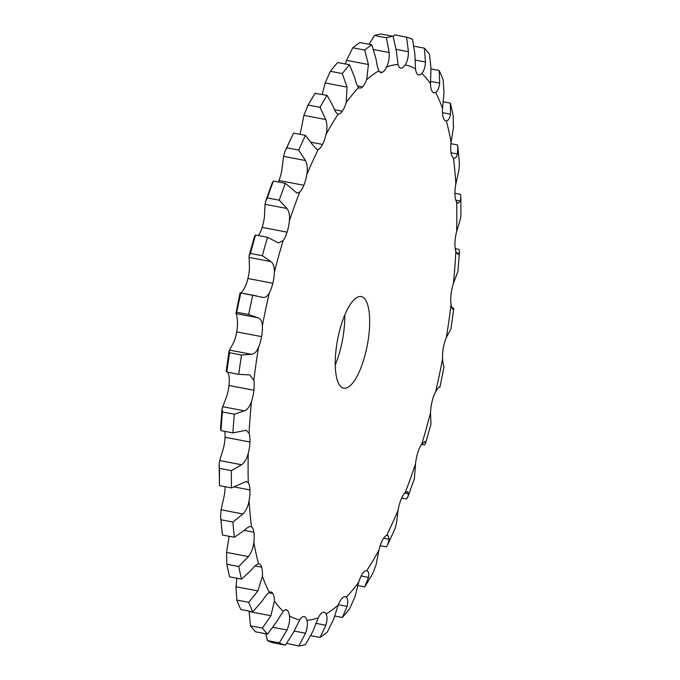 <?xml version="1.0" encoding="UTF-8"?>
<svg xmlns="http://www.w3.org/2000/svg" width="680" height="680" viewBox="0 0 680 680"><rect width="100%" height="100%" fill="white"/><g stroke="black" fill="none" stroke-linecap="round" stroke-linejoin="round"><path stroke-width="1.02" d="M421.575 444.431L424.413 444.975L425.493 443.64L425.034 441.533L421.762 444.167A18.649 6.052 100.8 0 0 417.817 452.6A18.649 6.052 100.8 0 0 417.817 452.608A18.649 6.052 100.8 0 0 415.531 463.828L414.366 478.737L407.94 496.706L408.51 493.706L407.532 491.623L405.203 492.668A18.649 6.052 100.8 0 0 401.038 499.477A18.649 6.052 100.8 0 0 398.098 510.263L396.414 523.651L394.876 529.006L387.659 544.816L389.249 539.333L387.829 535.236L386.623 535.389A18.649 6.052 100.8 0 0 382.389 540.319A18.649 6.052 100.8 0 0 378.913 550.248L376.125 564.621L372.674 573.656L364.777 586.908L368.517 577.388C369.206 573.41 368.611 571.183 366.724 570.698A18.649 6.052 100.8 0 0 362.593 573.546A18.649 6.052 100.8 0 0 358.708 582.241L354.866 597.048L349.639 608.702A310.08 100.581 100.8 0 1 342.363 617.483L347.106 606.399C348.194 601.842 347.913 598.791 346.281 597.227A18.649 6.052 100.8 0 0 345.219 596.674A18.649 6.052 100.8 0 0 342.397 597.899A18.649 6.052 100.8 0 0 338.257 605.021L333.455 619.675L327.225 632.196A310.08 100.581 100.8 0 1 320.084 637.432L325.848 625.251C327.326 620.304 327.403 616.548 326.077 613.963A18.649 6.052 100.8 0 0 324.088 612.178A18.649 6.052 100.8 0 0 322.6 612.425A18.649 6.052 100.8 0 0 318.359 617.712L312.715 631.626L305.524 644.504A310.08 100.581 100.8 0 1 298.8 646L305.55 633.225C307.411 628.082 307.853 623.764 306.884 620.262A18.649 6.052 100.8 0 0 304.19 616.607A18.649 6.052 100.8 0 0 303.943 616.573A18.649 6.052 100.8 0 0 299.769 619.82L293.454 632.46L285.379 645.15A310.08 100.581 100.8 0 1 279.335 642.855L287.002 630.003C289.204 624.877 290.02 620.168 289.442 615.885A18.649 6.052 100.8 0 0 287.147 610.189A18.649 6.052 100.8 0 0 286.272 609.79A18.649 6.052 100.8 0 0 283.212 611.26L276.394 622.132L267.572 634.117A310.08 100.581 100.8 0 1 262.421 628.108L270.903 615.723L274.423 600.992A18.649 6.052 100.8 0 0 272.867 593.512A18.649 6.052 100.8 0 0 271.039 592A18.649 6.052 100.8 0 0 269.305 592.365C267.359 593.708 264.988 596.598 262.2 601.043L252.764 611.821A310.08 100.581 100.8 0 1 248.719 602.336L257.89 590.928L262.403 576.164A18.649 6.052 100.8 0 0 261.647 567.179A18.649 6.052 100.8 0 0 259.063 563.907A18.649 6.052 100.8 0 0 258.596 563.873C256.785 564.119 254.388 566.168 251.413 570.001L241.544 579.13A310.08 100.581 100.8 0 1 238.756 566.525L248.447 556.563C251.404 552.662 253.206 547.927 253.844 542.36A18.649 6.052 100.8 0 0 253.912 532.211A18.649 6.052 100.8 0 0 251.498 526.864C249.892 526.023 247.546 527.136 244.46 530.196L234.337 537.285A310.08 100.581 100.8 0 1 232.917 522.053L242.947 513.961C246.024 510.816 248.064 506.447 249.067 500.854A18.649 6.052 100.8 0 0 249.968 489.948A18.649 6.052 100.8 0 0 248.276 482.766L246.449 481.474L231.421 487.909A310.08 100.581 100.8 0 1 231.412 470.637L241.587 464.754C244.706 462.485 246.933 458.66 248.268 453.271A18.649 6.052 100.8 0 0 249.959 442.008A18.649 6.052 100.8 0 0 249.058 433.271L246.134 430.27L232.9 432.888A310.08 100.581 100.8 0 1 234.32 414.23L244.443 410.839C247.528 409.547 249.875 406.402 251.481 401.421A18.649 6.052 100.8 0 0 253.895 390.243A18.649 6.052 100.8 0 0 253.819 380.281L249.798 374.944L238.731 374.34A310.08 100.581 100.8 0 1 241.51 355.028L251.387 354.272C254.354 354.017 256.751 351.688 258.561 347.301A18.649 6.052 100.8 0 0 261.613 336.642A18.649 6.052 100.8 0 0 262.361 325.839C262.123 321.343 260.618 318.648 257.848 317.747L248.676 314.517A310.08 100.581 100.8 0 1 252.713 295.281L262.718 297.381M241.544 579.13L229.627 576.861A310.08 100.581 100.8 0 1 226.839 564.255L226.559 552.398L228.93 537.608A18.649 6.052 100.8 0 0 229.075 536.282M220.609 516.808L221 519.784A310.08 100.581 100.8 0 0 222.419 535.015L220.609 516.808L221.051 509.787L224.153 496.111A18.649 6.052 100.8 0 0 225.088 486.702M219.113 464.517L219.496 468.358A310.08 100.581 100.8 0 0 219.504 485.639L219.113 464.517L219.7 460.581L223.354 448.519A18.649 6.052 100.8 0 0 225.046 437.265A18.649 6.052 100.8 0 0 225.046 437.257A18.649 6.052 100.8 0 0 224.8 431.341M222.028 408.697L222.402 411.961A310.08 100.581 100.8 0 0 220.983 430.618L220.524 428.476L222.028 408.697L226.567 396.67A18.649 6.052 100.8 0 0 228.981 385.5A18.649 6.052 100.8 0 0 228.981 385.492A18.649 6.052 100.8 0 0 228.905 375.53L228.055 372.308M226.168 371.297L229.109 350.872L233.648 342.55A18.649 6.052 100.8 0 0 236.7 331.891L236.7 331.891A18.649 6.052 100.8 0 0 237.448 321.087C237.014 316.557 236.521 314.05 235.96 313.574L240.049 292.808M240.261 293.063L240.805 293.012L240.261 293.063C240.848 293.437 242.207 291.83 244.35 288.243A18.649 6.052 100.8 0 0 247.911 278.511L247.911 278.511A18.649 6.052 100.8 0 0 249.458 267.282L249.058 255.858L250.452 253.445L262.361 255.714L270.852 261.562C273.368 263.491 274.541 266.976 274.372 272.034A18.649 6.052 100.8 0 1 272.825 283.254A18.649 6.052 100.8 0 0 272.825 283.254A18.649 6.052 100.8 0 1 269.263 292.995A282.396 91.596 100.8 0 0 262.361 325.839M258.425 235.569A18.649 6.052 100.8 0 0 262.183 227.4A18.649 6.052 100.8 0 0 262.183 227.392A18.649 6.052 100.8 0 0 264.469 216.172L265.047 204.306L265.633 201.263L267.35 197.931L279.259 200.201L286.935 208.48C289.144 211.361 289.96 215.509 289.382 220.924A18.649 6.052 100.8 0 1 287.096 232.144L287.096 232.144A18.649 6.052 100.8 0 1 283.152 240.584A282.396 91.596 100.8 0 0 274.372 272.034M278.332 181.976A18.649 6.052 100.8 0 0 278.962 180.523L278.962 180.523A18.649 6.052 100.8 0 0 281.902 169.737L283.585 156.349L285.124 150.994L286.807 147.832L298.724 150.101L305.481 160.522C307.334 164.271 307.785 168.92 306.816 174.488A18.649 6.052 100.8 0 1 303.875 185.266A18.649 6.052 100.8 0 0 303.875 185.266A18.649 6.052 100.8 0 1 299.71 192.083A282.396 91.596 100.8 0 0 289.382 220.924M299.82 134.308A18.649 6.052 100.8 0 0 301.087 129.752L303.875 115.379L308.091 105.069L320 107.338L325.771 119.552C327.25 124.015 327.326 128.996 326 134.504A18.649 6.052 100.8 0 1 322.524 144.432L322.524 144.432A18.649 6.052 100.8 0 1 318.291 149.362A282.396 91.596 100.8 0 0 306.816 174.488M335.24 364.964A46.631 15.121 100.8 0 0 344.76 315.036M425.493 443.64L430.942 424.142L430.542 412.717A18.649 6.052 100.8 0 1 432.089 401.489L432.089 401.489A18.649 6.052 100.8 0 1 435.65 391.756A282.396 91.596 100.8 0 0 442.552 358.912A18.649 6.052 100.8 0 1 443.3 348.109L443.3 348.109A18.649 6.052 100.8 0 1 446.352 337.45A282.396 91.596 100.8 0 0 451.095 304.47A18.649 6.052 100.8 0 1 451.019 294.508A18.649 6.052 100.8 0 1 451.019 294.5A18.649 6.052 100.8 0 1 453.433 283.33A282.396 91.596 100.8 0 0 455.855 251.481A18.649 6.052 100.8 0 1 454.954 242.743A18.649 6.052 100.8 0 1 454.954 242.734A18.649 6.052 100.8 0 1 456.646 231.48A282.396 91.596 100.8 0 0 456.637 201.986A18.649 6.052 100.8 0 1 454.945 194.803L454.945 194.803A18.649 6.052 100.8 0 1 455.846 183.889A282.396 91.596 100.8 0 0 453.415 157.887A18.649 6.052 100.8 0 1 451.002 152.541L451.002 152.541A18.649 6.052 100.8 0 1 451.069 142.392A282.396 91.596 100.8 0 0 446.318 120.879A18.649 6.052 100.8 0 1 445.85 120.844A18.649 6.052 100.8 0 1 443.267 117.572L443.267 117.572A18.649 6.052 100.8 0 1 442.51 108.579A282.396 91.596 100.8 0 0 435.608 92.378A18.649 6.052 100.8 0 1 433.874 92.752A18.649 6.052 100.8 0 1 432.046 91.239L432.046 91.239A18.649 6.052 100.8 0 1 430.491 83.751A282.396 91.596 100.8 0 0 421.702 73.491A18.649 6.052 100.8 0 1 418.642 74.953A18.649 6.052 100.8 0 1 417.767 74.562L417.767 74.562A18.649 6.052 100.8 0 1 415.471 68.867A282.396 91.596 100.8 0 0 405.144 64.931A18.649 6.052 100.8 0 1 400.971 68.17L400.971 68.17A18.649 6.052 100.8 0 1 400.724 68.144A18.649 6.052 100.8 0 1 398.029 64.481A282.396 91.596 100.8 0 0 386.554 67.04A18.649 6.052 100.8 0 1 382.313 72.326L382.313 72.326A18.649 6.052 100.8 0 1 380.825 72.573A18.649 6.052 100.8 0 1 378.837 70.788A282.396 91.596 100.8 0 0 366.656 79.722A18.649 6.052 100.8 0 1 362.517 86.853L362.517 86.853A18.649 6.052 100.8 0 1 359.695 88.069A18.649 6.052 100.8 0 1 358.632 87.525A282.396 91.596 100.8 0 0 346.205 102.502A18.649 6.052 100.8 0 1 342.32 111.197L342.32 111.197A18.649 6.052 100.8 0 1 338.19 114.053A282.396 91.596 100.8 0 0 326 134.504M261.613 336.642L236.7 331.891M253.895 390.243L228.981 385.492M249.959 442.008L225.046 437.257M249.968 489.948L234.218 486.94M253.912 532.211L244.281 530.375M261.647 567.179L255.076 565.93M272.867 593.512L268.77 592.731M287.147 610.189L285.311 609.841M340.272 386.002A46.631 15.121 -79.2 0 1 338.827 333.769A46.631 15.121 -79.2 0 1 361.19 296.574A46.631 15.121 -79.2 0 1 367.31 345.21A46.631 15.121 -79.2 0 1 343.723 388.178A46.631 15.121 -79.2 0 1 340.272 386.002M439.739 386.937C439.152 386.563 437.792 388.17 435.65 391.756M439.952 387.192L444.04 366.426C443.479 365.95 442.986 363.443 442.552 358.912M451.945 307.692L453.186 307.929L453.475 309.315L453.832 308.703L450.891 329.128L446.352 337.45M453.475 309.315C452.719 309.885 451.928 308.269 451.095 304.47M455.2 248.659L459.017 249.381L459.476 251.524L457.971 271.303L453.433 283.33M459.476 251.524L458.958 253.453L457.861 254.303L455.855 251.481M454.912 193.298L460.496 194.361L460.887 197.047L460.887 215.483L460.3 219.419L456.646 231.48M460.887 197.047L460.3 201.008L458.167 203.218L456.637 201.986M450.925 143.718L457.581 144.984L457.852 146.727L459.391 163.191L458.949 170.213L455.846 183.889M366.758 570.698L366.724 570.698A282.396 91.596 100.8 0 0 378.913 550.248M457.852 146.727L457.427 153.977C456.552 157.463 455.217 158.763 453.415 157.887L454.087 158.151M443.105 101.753L450.373 103.139A310.08 100.581 100.8 0 1 453.16 115.744L453.441 127.602L451.069 142.392M450.373 103.139L450.475 114.172C449.71 118.431 448.324 120.666 446.318 120.879M430.967 68.884L439.152 70.448A310.08 100.581 100.8 0 1 443.19 79.934L443.998 93.245L442.51 108.579M439.152 70.448L439.688 83.13C439.11 88.001 437.75 91.078 435.608 92.378M414.154 46.206L424.346 48.152A310.08 100.581 100.8 0 1 429.497 54.162L430.984 68.451L430.491 83.751M286.781 643.424L298.8 646M424.346 48.152L425.501 62.041C425.161 67.337 423.895 71.153 421.702 73.491M393.219 36.575L394.621 34.85L406.529 37.12A310.08 100.581 100.8 0 1 412.582 39.423L414.894 54.17L415.471 68.867M265.846 633.794L267.418 640.577A310.08 100.581 100.8 0 0 273.471 642.88L285.379 645.15M406.529 37.12L408.442 51.714C408.408 57.247 407.311 61.659 405.144 64.931M369.061 44.31L374.476 35.496A310.08 100.581 100.8 0 1 381.2 34L393.116 36.27L396.338 50.949L398.029 64.481M249.033 611.116L250.503 625.838A310.08 100.581 100.8 0 0 255.654 631.847L267.572 634.117M393.116 36.27A310.08 100.581 100.8 0 0 386.393 37.765L389.173 52.547C389.487 58.114 388.611 62.942 386.554 67.04M345.372 63.997L346.545 60.325L352.775 47.804A310.08 100.581 100.8 0 1 359.916 42.568L371.832 44.837L376.04 58.922C376.771 64.285 377.706 68.238 378.837 70.788M236.895 578.246L236.002 586.755L236.81 600.066A310.08 100.581 100.8 0 0 240.848 609.552L252.764 611.821M371.832 44.837A310.08 100.581 100.8 0 0 364.692 50.073L368.433 64.498L366.656 79.722M322.235 94.435L325.133 82.951L330.361 71.298A310.08 100.581 100.8 0 1 337.637 62.517L349.554 64.796L354.781 77.775C355.903 82.747 357.187 85.995 358.632 87.525M349.554 64.796A310.08 100.581 100.8 0 0 342.278 73.567L347.029 87.125L346.205 102.502M315.052 93.372L327.139 95.37L333.378 106.785C334.892 111.18 336.498 113.603 338.19 114.053L338.155 114.044M250.792 526.592L251.498 526.864A282.396 91.596 100.8 0 1 249.067 500.854M315.223 93.092A310.08 100.581 100.8 0 0 308.091 105.069M285.124 150.994L293.53 133.11L305.447 135.388L312.639 144.84L316.974 149.498L318.291 149.362M293.53 133.11A310.08 100.581 100.8 0 0 286.807 147.832M265.633 201.263L272.06 183.294L273.394 181.042L285.311 183.311L296.879 193.026L299.71 192.083M273.394 181.042A310.08 100.581 100.8 0 0 267.35 197.931M249.058 255.858L254.507 236.359L255.587 235.025L267.503 237.303L278.57 242.964L283.152 240.584M226.525 370.685L226.814 372.07L238.731 374.34M229.109 350.872L229.594 352.75A310.08 100.581 100.8 0 0 226.814 372.07M255.587 235.025A310.08 100.581 100.8 0 0 250.452 253.445M262.149 297.236C264.945 298.036 267.317 296.616 269.263 292.995M257.848 317.747L235.96 313.574L236.759 312.248L248.676 314.517M252.713 295.281L240.805 293.012A310.08 100.581 100.8 0 0 236.759 312.248M401.668 498.023L406.606 498.958L407.94 496.706M380.179 545.692L386.469 546.89L387.659 544.816M327.139 95.37A310.08 100.581 100.8 0 0 320 107.338M305.447 135.388A310.08 100.581 100.8 0 0 298.724 150.101M285.311 183.311A310.08 100.581 100.8 0 0 279.259 200.201M267.503 237.303A310.08 100.581 100.8 0 0 262.361 255.714M357.765 585.565L364.777 586.908M334.628 616.004L342.363 617.483M310.938 635.689L320.084 637.432M267.418 640.577L279.335 642.855M250.503 625.838L262.421 628.108M374.476 35.496L386.393 37.765M236.81 600.066L248.719 602.336M352.775 47.804L364.692 50.073M226.839 564.255L238.756 566.525M330.361 71.298L342.278 73.567M222.419 535.015L234.337 537.285M221 519.784L232.917 522.053M219.504 485.639L231.421 487.909M219.496 468.358L231.412 470.637M220.983 430.618L232.9 432.888M222.402 411.961L234.32 414.23M229.594 352.75L241.51 355.028M423.912 441.932L425.561 442.246M421.762 444.167A282.396 91.596 100.8 0 0 426.284 428.596A282.396 91.596 100.8 0 0 430.542 412.717M258.561 347.301A282.396 91.596 100.8 0 0 253.819 380.281M251.481 401.421A282.396 91.596 100.8 0 0 249.058 433.271M248.268 453.271A282.396 91.596 100.8 0 0 248.276 482.766M253.844 542.36A282.396 91.596 100.8 0 0 258.596 563.873M262.403 576.164A282.396 91.596 100.8 0 0 269.305 592.365M274.423 600.992A282.396 91.596 100.8 0 0 283.212 611.26M289.442 615.885A282.396 91.596 100.8 0 0 299.769 619.82M306.884 620.262A282.396 91.596 100.8 0 0 318.359 617.712M326.077 613.963A282.396 91.596 100.8 0 0 338.257 605.021M346.281 597.227A282.396 91.596 100.8 0 0 358.708 582.241M386.623 535.389A282.396 91.596 100.8 0 0 398.098 510.263M405.203 492.668A282.396 91.596 100.8 0 0 415.531 463.828M404.846 493.008L408.51 493.706M456.518 252.986L458.958 253.453M383.605 538.262L389.249 539.333M455.779 200.141L460.3 201.008M361.156 575.986L368.517 577.388M451.035 152.754L457.427 153.977M338.376 604.733L347.106 606.399M442.493 112.65L450.475 114.172M315.92 623.356L325.848 625.251M430.474 81.379L439.688 83.13M294.1 631.04L305.55 633.225M414.995 60.035L425.501 62.041M273.148 627.368L287.002 630.003M396.185 49.377L408.442 51.714M400.486 68.085L400.971 68.17M249.016 611.549L270.903 615.723M373.728 49.597L389.173 52.547M379.525 71.791L382.313 72.326M236.002 586.755L257.89 590.928M346.545 60.325L368.433 64.498M357.442 85.884L362.517 86.853M226.559 552.398L248.447 556.563M325.133 82.951L347.029 87.125M334.56 109.718L342.32 111.197M221.051 509.787L242.947 513.961M303.875 115.379L325.771 119.552M311.108 142.256L322.524 144.432M219.7 460.581L241.587 464.754M283.585 156.349L305.481 160.522M278.962 180.523L303.875 185.266M222.547 406.666L244.443 410.839M265.047 204.306L286.935 208.48M262.183 227.392L287.096 232.144M229.492 350.098L251.387 354.272M248.965 257.389L270.852 261.562M247.911 278.511L272.825 283.254M307.326 106.343L315.146 93.219M439.833 387.209L439.118 387.073M256.785 295.962L240.167 292.791"/></g></svg>
